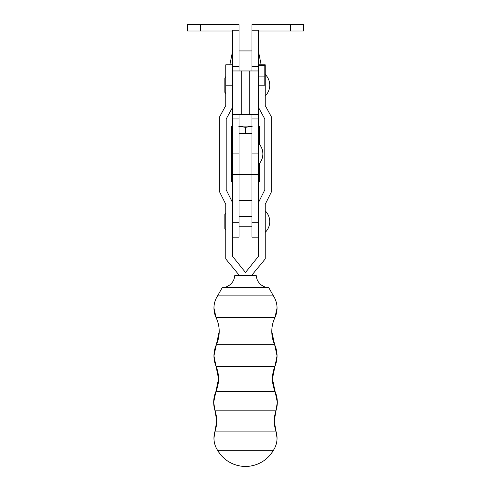 <?xml version="1.0" encoding="UTF-8"?>
<svg xmlns="http://www.w3.org/2000/svg" width="491" height="491" viewBox="0 0 491 491"><rect width="100%" height="100%" fill="white"/><g stroke="black" fill="none" stroke-linecap="round" stroke-linejoin="round"><path stroke-width="0.74" d="M259.549 163.325L259.549 170.954L258.37 170.954M259.549 144.477L259.549 136.848L258.37 136.848M232.63 170.954L231.451 170.954L231.451 136.848L232.63 136.848M239.062 50.929L251.938 50.929M232.63 50.929L229.849 64.812M258.37 50.929L261.151 64.812M232.63 181.682L231.556 181.682L231.556 180.436L232.63 180.774M231.556 170.954L231.556 180.436M231.556 172.2L232.63 171.868M258.37 171.868L259.444 172.2L259.444 180.436L258.37 180.774M259.444 180.436L259.444 181.682L258.37 181.682M259.444 172.2L259.444 170.954M231.556 136.848L231.556 135.602L232.63 135.939M258.37 126.126L259.444 126.126L259.444 135.602L258.37 135.939M259.444 135.602L259.444 136.848M259.444 127.365L258.37 127.034M238.528 126.126L245.5 127.365L245.5 133.521M252.472 126.126L245.5 127.365M251.938 126.126L239.062 126.126M232.63 126.126L231.556 126.126L231.556 127.365L232.63 127.034M231.556 127.365L231.556 135.602M187.58 30.988L187.58 24.55L187.58 30.988L232.63 30.988L232.63 107.21L226.191 119.012L226.191 189.857L232.63 202.728L232.63 70.968L258.37 70.968L258.37 66.678L251.938 66.678L251.938 70.968M239.062 200.451L251.938 200.451M239.062 174.52L251.938 174.52M232.63 237.178L239.062 237.178L239.062 174.28L232.63 174.28M258.37 107.21L264.809 119.012L264.809 189.857L258.37 202.728L258.37 174.28L239.062 174.28L239.062 153.904L232.63 153.904M258.37 237.178L251.938 237.178L251.938 114.649M275.93 410.844A32.179 32.179 -0 0 0 275.917 431.08L274.291 420.977L275.93 410.844A27.171 27.171 -0 0 0 275.089 391.523L277.311 402.289L275.93 410.844L215.07 410.844A32.179 32.179 180 0 1 215.083 431.08L275.917 431.08L277.047 438.095A22.353 22.353 -0 0 0 275.917 431.08M215.083 431.08L213.953 438.095C213.978 442.526 215.193 446.601 217.593 450.321L273.407 450.321C268.117 459.06 260.439 464.308 250.373 466.076L245.5 466.45A32.253 32.253 180 0 1 217.593 450.321A22.353 22.353 180 0 1 215.083 431.08L216.709 420.977L215.07 410.844A27.171 27.171 180 0 1 215.911 391.523L275.089 391.523L272.456 378.77A32.179 32.179 -0 0 0 275.089 391.523M274.948 366.354L277.053 355.865A27.171 27.171 -0 0 0 274.647 344.688L277.053 355.865A27.171 27.171 -0 0 1 274.948 366.354L272.456 378.77A32.179 32.179 -0 0 1 274.948 366.354L216.052 366.354L213.947 355.865A27.171 27.171 180 0 1 216.353 344.688L213.947 355.865A27.171 27.171 180 0 0 216.052 366.354A32.179 32.179 180 0 1 215.911 391.523L213.689 402.289L215.07 410.844M271.793 331.45A32.179 32.179 -0 0 0 274.647 344.688L271.793 331.45A32.179 32.179 -0 0 1 274.892 317.671A22.353 22.353 -0 0 0 273.407 295.87C275.807 299.596 277.022 303.671 277.047 308.096L274.892 317.671C272.843 322.035 271.811 326.625 271.793 331.45M274.892 317.671L216.108 317.671L213.953 308.096A22.353 22.353 180 0 1 217.593 295.87C215.193 299.596 213.978 303.671 213.953 308.096A22.353 22.353 180 0 0 216.108 317.671A32.179 32.179 180 0 1 216.353 344.688L274.647 344.688M217.593 295.87L273.407 295.87L268.773 287.646C268.16 288.211 257.155 286.314 256.228 275.531L234.772 275.531C233.863 286.284 222.828 288.229 222.227 287.646L217.593 295.87M222.227 287.646L268.773 287.646M273.407 450.321A22.353 22.353 -0 0 0 277.047 438.095C277.022 442.526 275.807 446.601 273.407 450.321A32.253 32.253 -0 0 1 245.5 466.45L240.627 466.076C230.561 464.308 222.883 459.06 217.593 450.321M251.938 275.531L251.938 275.04L265.238 258.947L265.238 204.25L271.67 191.38L271.67 117.367L265.238 105.571L265.238 64.812L258.37 64.812M265.238 74.466A15.018 15.018 0 0 1 265.238 95.917M258.37 202.728L258.37 256.412L245.5 272.499L232.63 256.412L232.63 202.728M265.238 210.897A15.018 15.018 0 0 1 265.238 232.347M239.062 275.531L239.062 275.04L225.762 258.947L225.762 204.25L219.33 191.38L219.33 117.367L225.762 105.571L225.762 64.812L232.63 64.812M258.37 143.176A15.018 15.018 0 0 1 258.37 164.626M251.938 30.215L258.37 30.215L258.37 30.988L303.42 30.988L303.42 24.55L251.938 24.55L251.938 66.678M232.63 30.988L232.63 30.215L239.062 30.215L239.062 24.55L187.58 24.55M239.062 30.215L239.062 70.968M239.062 114.649L239.062 153.904M258.37 30.988L258.37 66.678M232.63 114.649L258.37 114.649L258.37 174.28M258.37 65.389L264.809 65.389L264.809 85.127L258.37 85.127M264.809 76.111L258.37 76.111M239.062 174.28L239.062 133.521L251.938 133.521L251.938 174.28M232.63 222.3L239.062 222.3M251.938 222.3L258.37 222.3M258.37 85.195L265.238 85.195M232.63 85.195L225.762 85.195M200.451 30.988L200.451 24.55M290.549 30.988L290.549 24.55M239.062 66.678L232.63 66.678M239.062 118.939L232.63 118.939M258.37 153.904L251.938 153.904M258.37 118.939L251.938 118.939M249.79 114.649L249.79 70.968M241.21 114.649L241.21 70.968M232.145 161.036L232.63 162.251L232.145 161.036L232.145 146.772L232.63 147.987L232.145 146.772L232.145 161.036L232.63 159.82M232.145 146.772L232.63 145.557L232.145 146.772L232.145 153.904M215.911 391.523L218.544 378.77L216.052 366.354M216.353 344.688L219.207 331.45C219.189 326.625 218.157 322.035 216.108 317.671M239.062 226.774L251.938 226.774M225.762 230.304L224.853 228.757L224.853 214.493L225.762 212.947M225.762 76.51L224.853 78.063L224.853 92.326L225.762 93.873M239.062 216.476L251.938 216.476M303.42 30.988L303.42 24.55M258.37 114.649L258.37 70.968"/></g></svg>
